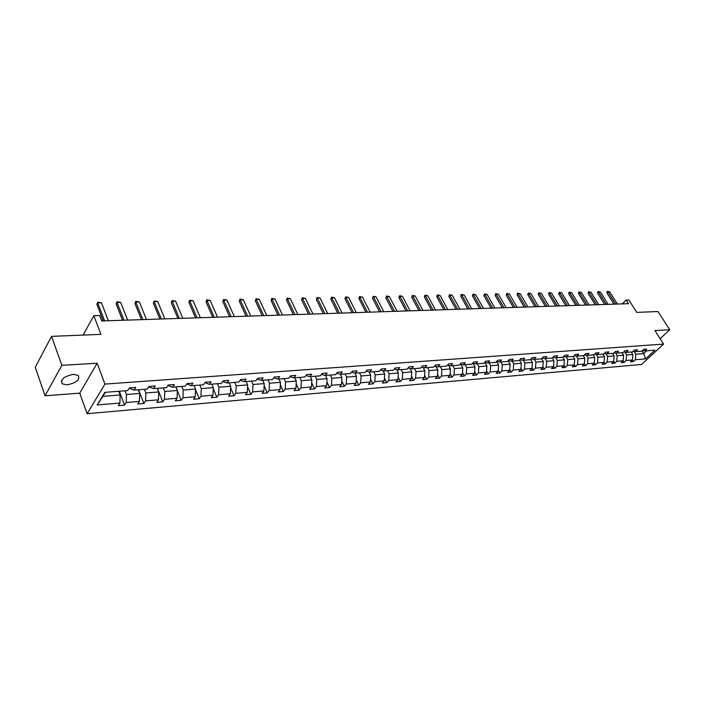 <?xml version="1.0" encoding="UTF-8"?>
<svg xmlns="http://www.w3.org/2000/svg" width="705" height="705" viewBox="0 0 705 705"><rect width="100%" height="100%" fill="white"/><g stroke="black" fill="none" stroke-linecap="round" stroke-linejoin="round"><path stroke-width="1.06" d="M73.214 374.373C63.741 376.426 60.101 379.598 62.304 383.881L67.31 384.824C76.713 382.762 80.326 379.598 78.132 375.324L73.214 374.373M45.076 395.787L79.727 393.152L97.131 363.242L61.864 365.313L45.076 395.787L35.25 367.252L51.535 336.373L100.93 334.355L93.835 315.69L83.075 335.087M61.864 365.313L51.535 336.373M660.144 338.7L669.75 329.72L657.976 311.522L636.747 312.394L628.825 299.951L626.172 300.03L622.295 303.881M87.138 413.703L641.612 364.459L663.581 344.084L104.922 384.093L87.138 413.703L79.727 393.152M634.042 351.39L635.813 354.236L643.683 353.619L645.613 358.88L635.32 359.744L633.346 361.594L632.367 360.008L630.411 361.841L633.346 361.594M642.008 350.949L643.683 353.619L646.697 350.799M635.813 354.236L635.32 359.744M624.833 352.139L626.586 354.967L632.878 354.474L632.376 359.991L626.093 360.519L624.119 362.379L623.105 360.731M615.465 352.905L617.192 355.708L623.59 355.205L623.097 360.775L621.123 362.634L624.119 362.379M623.097 360.775L616.699 361.312L614.725 363.181L613.667 361.454M605.947 353.681L607.639 356.466L614.152 355.954L613.658 361.568L611.684 363.445L614.725 363.181M613.658 361.568L607.155 362.114L605.181 364L604.07 362.185M596.254 354.474L597.928 357.232L604.546 356.712L604.053 362.37L602.079 364.265L605.181 364M604.053 362.37L597.435 362.925L595.461 364.829L594.315 362.925M586.401 355.285L588.04 358.017L594.773 357.479L594.289 363.19L592.315 365.102L595.461 364.829M594.289 363.19L587.556 363.762L585.582 365.675L584.383 363.674M576.373 356.113L577.985 358.81L584.833 358.263L584.348 364.027L582.374 365.957L585.582 365.675M584.348 364.027L577.501 364.6L575.527 366.538L574.275 364.432M566.168 356.959L567.745 359.62L574.725 359.065L574.24 364.882L572.266 366.82L575.527 366.538M574.24 364.882L567.269 365.463L565.295 367.411L563.991 365.199M555.76 357.77L557.329 360.44L564.423 359.885L563.947 365.745L561.973 367.702L565.295 367.411M563.947 365.745L556.853 366.336L554.879 368.31L553.522 365.983M545.15 358.589L546.719 361.277L553.945 360.713L553.469 366.626L551.504 368.592L554.879 368.31M553.469 366.626L546.243 367.235L544.278 369.208L542.868 366.767M534.355 359.418L535.915 362.132L543.282 361.55L542.806 367.517L540.832 369.508L544.278 369.208M542.806 367.517L535.447 368.133L533.482 370.134L532.011 367.569M523.357 360.255L524.917 363.005L532.416 362.414L531.949 368.433L529.975 370.433L533.482 370.134M531.949 368.433L524.449 369.059L522.484 371.077L520.96 368.389M512.147 361.119L513.716 363.886L521.347 363.286L520.889 369.358L518.924 371.385L522.484 371.077M520.889 369.358L513.258 370.002L511.292 372.037L509.706 369.208M500.735 361.991L502.304 364.793L510.085 364.177L509.618 370.31L507.653 372.346L511.292 372.037M509.618 370.31L501.845 370.962L499.88 373.007L498.232 370.046M489.111 362.881L490.68 365.71L498.602 365.084L498.144 371.271L496.188 373.324L499.88 373.007M498.144 371.271L490.222 371.94L488.265 374.002L486.547 370.892M477.267 363.789L478.827 366.644L486.908 366.01L486.45 372.258L484.494 374.329L488.265 374.002M486.45 372.258L478.378 372.936L476.421 375.016L474.641 371.746M465.185 364.723L466.754 367.605L474.985 366.952L474.536 373.253L472.579 375.342L476.421 375.016M474.536 373.253L466.305 373.95L464.357 376.047L462.498 372.61M452.874 365.666L454.443 368.574L462.833 367.913L462.383 374.276L460.435 376.382L464.357 376.047M462.383 374.276L453.994 374.981L452.055 377.105L450.125 373.491M440.325 366.626L441.885 369.57L450.442 368.891L450.001 375.316L448.063 377.448L452.055 377.105M450.001 375.316L441.445 376.038L439.515 378.18L437.505 374.381M427.521 367.605L429.081 370.583L437.814 369.887L437.373 376.382L435.434 378.523L439.515 378.18M437.373 376.382L428.649 377.113L426.719 379.272L424.639 375.28M414.469 368.609L416.029 371.614L424.93 370.909L424.498 377.457L422.568 379.625L426.719 379.272M424.498 377.457L415.598 378.206L413.676 380.383L411.508 376.188M401.145 369.632L402.705 372.663L411.782 371.949L411.359 378.567L409.438 380.753L413.676 380.383M411.359 378.567L402.282 379.325L400.369 381.528L398.122 377.105M387.556 370.671L389.107 373.738L398.378 373.007L397.955 379.687L396.043 381.899L400.369 381.528M397.955 379.687L388.693 380.471L386.789 382.683L384.454 378.039M373.685 371.738L375.236 374.84L384.692 374.091L384.278 380.841L382.374 383.062L386.789 382.683M384.278 380.841L374.822 381.634L372.927 383.873L370.504 378.982M359.524 372.822L361.066 375.959L370.724 375.192L370.319 382.013L368.424 384.26L372.927 383.873M370.319 382.013L360.669 382.824L358.774 385.08L356.254 379.924M345.071 373.932L346.604 377.105L356.466 376.32L356.069 383.212L354.183 385.476L358.774 385.08M356.069 383.212L346.217 384.04L344.331 386.322L341.714 380.885M330.301 375.06L331.835 378.268L341.907 377.475L341.511 384.437L339.643 386.719L344.331 386.322M341.511 384.437L331.447 385.282L329.579 387.583L326.856 381.854M315.223 376.223L316.748 379.457L327.032 378.647L326.653 385.679L324.785 387.988L329.579 387.583M326.653 385.679L316.369 386.543L314.518 388.869L311.689 382.824M299.81 377.404L301.326 380.682L311.839 379.845L311.469 386.957L309.618 389.292L314.518 388.869M311.469 386.957L300.964 387.838L299.123 390.191L296.179 383.802M284.062 378.611L285.578 381.925L296.32 381.079L295.95 388.261L294.117 390.614L299.123 390.191M295.95 388.261L285.217 389.169L283.384 391.531L280.326 384.789M267.962 379.845L269.469 383.203L280.449 382.33L280.096 389.592L278.272 391.971L283.384 391.531M280.096 389.592L269.116 390.517L267.31 392.905L264.128 385.776M251.5 381.105L252.998 384.498L264.225 383.617L263.882 390.958L262.075 393.355L267.31 392.905M263.882 390.958L252.654 391.901L250.865 394.315L247.561 386.763M234.668 382.392L236.157 385.829L247.64 384.921L247.305 392.35L245.516 394.774L250.865 394.315M247.305 392.35L235.823 393.311L234.051 395.752L230.614 387.759M217.448 383.714L218.92 387.195L230.676 386.269L230.35 393.778L228.579 396.219L234.051 395.752M230.35 393.778L218.603 394.765L216.849 397.223L213.271 388.746M199.823 385.071L201.295 388.587L213.315 387.635L213.007 395.232L211.253 397.708L216.849 397.223M213.007 395.232L200.987 396.245L199.251 398.73L195.523 389.733M181.793 386.455L183.247 390.015L195.558 389.045L195.25 396.721L193.522 399.224L199.251 398.73M195.25 396.721L182.947 397.761L181.238 400.273L177.36 390.711M163.331 387.865L164.767 391.478L177.369 390.482L177.078 398.255L175.378 400.775L181.238 400.273M177.078 398.255L164.485 399.312L162.793 401.85L157.426 388.323M144.419 389.319L145.847 392.976L158.748 391.954L158.475 399.814L156.792 402.361L162.793 401.85M158.475 399.814L145.582 400.898L143.917 403.463L138.603 389.759M125.049 390.799L126.459 394.5L139.687 393.461L139.423 401.418L137.766 403.991L143.917 403.463M139.423 401.418L126.213 402.529L124.574 405.119L119.312 391.24M105.301 392.315L102.851 396.369L120.15 395.003L119.903 403.057L118.273 405.657L124.574 405.119M119.903 403.057L97.167 404.97L104.789 392.359L127.684 390.596L129.359 387.917L135.721 387.442L134.038 390.112L147.345 389.089L149.046 386.446L155.25 385.979L153.54 388.614L166.521 387.618L168.248 385L174.302 384.542L172.566 387.16L185.239 386.19L186.992 383.59L192.906 383.15L191.143 385.732L203.516 384.789L205.296 382.216L211.068 381.784L209.288 384.34L221.37 383.414L223.168 380.876L228.808 380.453L227.001 382.982L238.81 382.075L240.625 379.563L246.133 379.149L244.309 381.661L255.853 380.77L257.686 378.285L263.071 377.88L261.229 380.356L272.509 379.493L274.36 377.034L279.629 376.637L277.77 379.087L288.794 378.241L290.663 375.809L295.809 375.421L293.941 377.854L304.719 377.025L306.605 374.611L311.645 374.232L309.751 376.637L320.299 375.827L322.203 373.438L327.129 373.068L325.225 375.448L335.545 374.663L337.457 372.293L342.277 371.932L340.365 374.293L350.464 373.518L352.385 371.174L357.109 370.821L355.179 373.156L365.075 372.399L367.005 370.072L371.623 369.728L369.684 372.046L379.369 371.297L381.308 368.997L385.838 368.662L383.89 370.953L393.372 370.222L395.329 367.948L399.753 367.613L397.805 369.887L407.093 369.173L409.05 366.917L413.394 366.591L411.429 368.838L420.532 368.142L422.498 365.913L426.745 365.587L424.78 367.816L433.698 367.138L435.672 364.917L439.841 364.608L437.867 366.812L446.609 366.142L448.591 363.947L452.672 363.639L450.689 365.833L459.263 365.172L461.246 362.996L465.256 362.696L463.264 364.864L471.671 364.221L473.663 362.07L477.585 361.771L475.593 363.921L483.841 363.286L485.833 361.154L489.684 360.863L487.693 362.996L495.774 362.37L497.774 360.255L501.555 359.973L499.554 362.088L507.485 361.48L509.486 359.374L513.196 359.101L511.196 361.189L518.977 360.599L520.977 358.51L524.617 358.237L522.616 360.317L530.257 359.726L532.266 357.664L535.835 357.4L533.826 359.453L541.325 358.88L543.335 356.836L546.842 356.571L544.833 358.616L552.191 358.043L554.201 356.016L557.646 355.761L555.637 357.787L562.863 357.232L564.423 359.885M563.656 356.439L566.247 356.968L568.256 354.959L564.881 355.214L562.863 357.232M566.247 356.968L573.35 356.422L575.359 354.43L578.682 354.183L576.664 356.175L583.643 355.637L585.652 353.654L588.913 353.408L586.904 355.382L593.76 354.862L595.769 352.897L598.977 352.659L596.959 354.615L603.691 354.095L605.71 352.148L608.856 351.91L606.846 353.857L613.465 353.346L615.474 351.416L618.567 351.187L616.558 353.108L623.061 352.615L625.071 350.693L628.111 350.464L626.102 352.377L632.491 351.892L634.509 349.988L637.496 349.759L635.487 351.663L641.77 351.178L643.78 349.292L646.723 349.072L644.714 350.949L654.998 350.165L645.613 358.88M93.835 315.69L99.652 315.523L101.731 320.951L628.49 303.679L626.172 300.03M633.196 351.231L635.487 351.663M631.327 351.98L632.878 354.474M626.586 354.967L626.093 360.519M623.766 351.936L626.102 352.377M622.039 352.694L623.59 355.205M617.192 355.708L616.699 361.312M614.178 352.659L616.558 353.108M612.592 353.416L614.152 355.954M607.639 356.466L607.155 362.114M604.432 353.39L606.846 353.857M602.986 354.148L604.546 356.712M597.928 357.232L597.435 362.925M594.5 354.13L596.959 354.615M593.213 354.906L594.773 357.479M588.04 358.017L587.556 363.762M584.401 354.888L586.904 355.382M583.273 355.664L584.833 358.263M577.985 358.81L577.501 364.6M574.117 355.655L576.664 356.175M573.156 356.439L574.725 359.065M567.745 359.62L567.269 365.463M557.329 360.44L556.853 366.336M552.993 357.241L555.637 357.787M552.315 357.92L553.945 360.713M546.719 361.277L546.243 367.235M542.136 358.052L544.833 358.616M541.581 358.625L543.282 361.55M535.915 362.132L535.447 368.133M531.085 358.88L533.826 359.453M530.645 359.33L532.416 362.414M524.917 363.005L524.449 369.059M519.823 359.717L522.616 360.317M519.506 360.043L521.347 363.286M513.716 363.886L513.258 370.002M508.349 360.572L511.196 361.189M508.164 360.766L510.085 364.177M502.304 364.793L501.845 370.962M496.655 361.445L499.554 362.088M496.602 361.498L498.602 365.084M490.68 365.71L490.222 371.94M484.732 362.335L487.693 362.996M484.899 362.37L486.908 366.01M478.827 366.644L478.378 372.936M472.579 363.234L475.593 363.921M473.002 363.331L474.985 366.952M466.754 367.605L466.305 373.95M460.189 364.159L463.264 364.864M460.885 364.318L462.833 367.913M454.443 368.574L453.994 374.981M447.552 365.093L450.689 365.833M448.539 365.331L450.442 368.891M441.885 369.57L441.445 376.038M434.659 366.054L437.867 366.812M435.946 366.362L437.814 369.887M429.081 370.583L428.649 377.113M421.511 367.032L424.78 367.816M423.097 367.411L424.93 370.909M416.029 371.614L415.598 378.206M408.089 368.019L411.429 368.838M410.002 368.495L411.782 371.949M402.705 372.663L402.282 379.325M394.395 369.032L397.805 369.887M396.633 369.596L398.378 373.007M389.107 373.738L388.693 380.471M380.409 370.063L383.89 370.953M383 370.724L384.692 374.091M375.236 374.84L374.822 381.634M366.133 371.121L369.684 372.046M369.085 371.887L370.724 375.192M361.066 375.959L360.669 382.824M351.548 372.196L355.179 373.156M354.879 373.077L356.466 376.32M346.604 377.105L346.217 384.04M336.655 373.289L340.365 374.293L341.907 377.475M331.835 378.268L331.447 385.282M321.436 374.408L325.225 375.448M325.507 375.43L327.032 378.647M316.748 379.457L316.369 386.543M305.873 375.545L309.751 376.637M310.315 376.593L311.839 379.845M301.326 380.682L300.964 387.838M289.975 376.708L293.941 377.854M294.796 377.783L296.32 381.079M285.578 381.925L285.217 389.169M273.707 377.898L277.77 379.087M278.942 378.999L280.449 382.33M269.469 383.203L269.116 390.517M257.078 379.105L261.229 380.356M262.727 380.242L264.225 383.617M252.998 384.498L252.654 391.901M244.309 381.661L240.088 380.303M246.151 381.52L247.64 384.921M236.157 385.829L235.823 393.311M227.001 382.982L222.754 381.458M229.195 382.815L230.676 386.269M218.92 387.195L218.603 394.765M209.288 384.34L205.005 382.63M211.844 384.146L213.315 387.635M201.295 388.587L200.987 396.245M191.143 385.732L186.843 383.82M194.095 385.512L195.558 389.045M183.247 390.015L182.947 397.761M172.566 387.16L168.53 385.776L168.231 385.027M175.924 386.904L177.369 390.482M164.767 391.478L164.485 399.312M153.54 388.614L149.557 387.204L149.249 386.428M157.312 388.332L158.748 391.954M145.847 392.976L145.582 400.898M134.038 390.112L130.108 388.675L129.808 387.891M138.259 389.786L139.687 393.461M126.459 394.5L126.213 402.529M97.131 363.242L104.922 384.093M669.75 329.72L654.954 330.592L663.581 344.084M118.74 391.284L120.15 395.003M102.851 396.369L97.167 404.97M642.458 350.535L644.714 350.949M104.613 320.863L97.704 302.886L96.885 304.375L97.775 302.119L101.45 302.806L108.376 320.74M103.221 320.907L96.885 304.375M101.45 302.806L97.704 302.886L97.775 302.119M123.974 320.229L116.986 302.471L116.149 303.943L117.021 301.705L120.643 302.392L127.649 320.105M122.564 320.273L116.149 303.943M120.643 302.392L116.986 302.471L117.021 301.705M142.877 319.603L135.818 302.057L134.963 303.52L135.818 301.308L139.387 301.978L146.464 319.488M141.449 319.656L134.963 303.52M139.387 301.978L135.818 302.057L135.818 301.308M161.348 319.004L154.21 301.661L153.346 303.106L154.184 300.92L157.7 301.581L164.847 318.889M159.894 319.048L153.346 303.106M157.7 301.581L154.21 301.661L154.184 300.92M179.387 318.404L172.196 301.273L171.315 302.701L172.135 300.541L175.607 301.194L182.815 318.299M177.924 318.457L171.315 302.701M175.607 301.194L172.196 301.273L172.135 300.541M197.021 317.832L189.768 300.894L188.878 302.304L189.68 300.163L193.1 300.815L200.37 317.717M195.541 317.876L188.878 302.304M193.1 300.815L189.768 300.894L189.68 300.163M214.258 317.268L206.953 300.515L206.045 301.916L206.829 299.801L210.213 300.445L217.537 317.162M212.76 317.312L206.045 301.916M210.213 300.445L206.953 300.515L206.829 299.801M231.117 316.712L223.758 300.154L222.842 301.537L223.608 299.449L226.939 300.083L234.316 316.607M229.601 316.765L222.842 301.537M226.939 300.083L223.758 300.154L223.608 299.449M247.605 316.175L240.194 299.801L239.277 301.167L240.026 299.096L243.313 299.731L250.733 316.069M246.071 316.219L239.277 301.167M243.313 299.731L240.194 299.801L240.026 299.096M263.732 315.646L256.276 299.449L255.351 300.797L256.082 298.761L259.334 299.378L266.79 315.54M262.189 315.69L255.351 300.797M259.334 299.378L256.276 299.449L256.082 298.761M279.515 315.126L272.024 299.105L271.081 300.445L271.804 298.426L275.012 299.043L282.511 315.029M277.964 315.179L271.081 300.445M275.012 299.043L272.024 299.105L271.804 298.426M294.963 314.615L287.429 298.77L286.486 300.101L287.191 298.1L290.354 298.708L297.889 314.518M293.395 314.668L286.486 300.101M290.354 298.708L287.429 298.77L287.191 298.1M310.077 314.122L302.515 298.444L301.564 299.757L302.26 297.783L305.388 298.382L312.95 314.025M308.508 314.174L301.564 299.757M305.388 298.382L302.515 298.444L302.26 297.783M324.89 313.637L317.294 298.127L316.333 299.422L317.021 297.466L320.105 298.065L327.702 313.549M323.304 313.69L316.333 299.422M320.105 298.065L317.294 298.127L317.021 297.466M339.387 313.161L331.773 297.81L330.804 299.096L331.473 297.157L334.523 297.757L342.145 313.073M337.801 313.214L330.804 299.096M334.523 297.757L331.773 297.81L331.473 297.157M353.602 312.694L345.952 297.501L344.983 298.779L345.644 296.858L348.649 297.448L356.298 312.606M352.007 312.747L344.983 298.779M348.649 297.448L345.952 297.501L345.644 296.858M367.517 312.236L359.85 297.202L358.88 298.462L359.524 296.567L362.493 297.149L370.16 312.156M365.913 312.289L358.88 298.462M362.493 297.149L359.85 297.202L359.524 296.567M381.158 311.795L373.474 296.911L372.496 298.153L373.13 296.276L376.065 296.849L383.749 311.707M379.554 311.848L372.496 298.153M376.065 296.849L373.474 296.911L373.13 296.276M394.536 311.354L386.833 296.62L385.846 297.854L386.463 295.994L389.371 296.567L397.074 311.266M392.923 311.407L385.846 297.854M389.371 296.567L386.833 296.62L386.463 295.994M407.649 310.923L399.929 296.338L398.933 297.563L399.55 295.721L402.414 296.285L410.134 310.843M406.027 310.976L398.933 297.563M402.414 296.285L399.929 296.338L399.55 295.721M420.497 310.5L412.769 296.056L411.773 297.272L412.372 295.448L415.21 296.003L422.947 310.42M418.876 310.552L411.773 297.272M415.21 296.003L412.769 296.056L412.372 295.448M433.108 310.085L425.371 295.783L424.375 296.99L424.956 295.175L427.768 295.73L435.505 310.006M431.486 310.138L424.375 296.99M427.768 295.73L425.371 295.783L424.956 295.175M445.481 309.68L437.726 295.518L436.73 296.708L437.312 294.919L440.079 295.465L447.834 309.601M443.85 309.733L436.73 296.708M440.079 295.465L437.726 295.518L437.312 294.919M457.615 309.283L449.861 295.254L448.856 296.435L449.429 294.664L452.169 295.201L459.924 309.204M455.985 309.336L448.856 296.435M452.169 295.201L449.861 295.254L449.429 294.664M469.53 308.896L461.766 294.998L460.762 296.162L461.317 294.408L464.031 294.946L471.795 308.816M467.891 308.949L460.762 296.162M464.031 294.946L461.766 294.998L461.317 294.408M481.215 308.508L473.452 294.743L472.438 295.897L472.993 294.161L475.672 294.69L483.445 308.438M479.576 308.561L472.438 295.897M475.672 294.69L473.452 294.743L472.993 294.161M492.698 308.138L484.925 294.496L483.912 295.642L484.45 293.914L487.102 294.443L494.875 308.059M491.05 308.191L483.912 295.642M487.102 294.443L484.925 294.496L484.45 293.914M503.96 307.768L496.188 294.249L495.174 295.386L495.703 293.677L498.329 294.205L506.111 307.697M502.321 307.821L495.174 295.386M498.329 294.205L496.188 294.249L495.703 293.677M515.029 307.398L507.256 294.011L506.234 295.139L506.763 293.447L509.354 293.967L517.135 307.336M513.381 307.459L506.234 295.139M509.354 293.967L507.256 294.011L506.763 293.447M525.895 307.045L518.122 293.774L517.109 294.893L517.62 293.218L520.193 293.729L527.966 306.975M524.247 307.098L517.109 294.893M520.193 293.729L518.122 293.774L517.62 293.218M536.576 306.693L528.794 293.544L527.781 294.655L528.292 292.989L530.83 293.5L538.602 306.631M534.919 306.745L527.781 294.655M530.83 293.5L528.794 293.544L528.292 292.989M547.062 306.349L539.29 293.315L538.276 294.417L538.77 292.769L541.29 293.271L549.054 306.287M545.414 306.402L538.276 294.417M541.29 293.271L538.77 292.769M557.364 306.014L549.6 293.095L548.578 294.179L549.072 292.549L551.566 293.051L559.329 305.952M555.716 306.067L548.578 294.179M551.566 293.051L549.072 292.549M567.499 305.679L559.735 292.875L558.712 293.95L559.197 292.328L561.665 292.831L569.42 305.618M565.842 305.732L558.712 293.95M561.665 292.831L559.197 292.328M577.448 305.353L569.693 292.654L568.679 293.729L569.155 292.126L571.596 292.619L579.351 305.291M575.8 305.406L568.679 293.729M571.596 292.619L569.155 292.126M587.239 305.036L579.492 292.443L578.47 293.509L578.937 291.914L581.352 292.408L589.107 304.974M585.591 305.089L578.47 293.509M581.352 292.408L578.937 291.914M596.862 304.719L589.124 292.231L588.102 293.289L588.56 291.711L590.957 292.196L598.695 304.657M595.214 304.771L588.102 293.289M590.957 292.196L588.56 291.711M606.326 304.41L598.598 292.029L597.576 293.077L598.025 291.509L600.396 291.993L608.124 304.349M604.678 304.463L597.576 293.077M600.396 291.993L598.025 291.509M615.632 304.102L607.913 291.826L606.89 292.866L607.34 291.315L609.684 291.791L617.404 304.04M613.985 304.155L606.89 292.866M609.684 291.791L607.34 291.315M61.291 381.008L62.304 383.881"/></g></svg>
